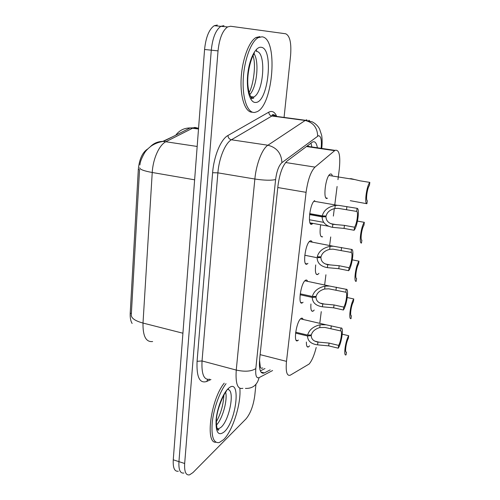 <?xml version="1.0" encoding="UTF-8"?>
<svg xmlns="http://www.w3.org/2000/svg" width="500" height="500" viewBox="0 0 500 500"><rect width="100%" height="100%" fill="white"/><g stroke="black" fill="none" stroke-linecap="round" stroke-linejoin="round"><path stroke-width="0.75" d="M312.844 223.425L312.087 224.031C307.169 227.375 309.781 203.175 314.669 200.631L314.831 201.244M307.925 263.35L307.219 263.938C302.269 267.494 305.206 243.412 310.056 241L310.069 240.994C310.975 240.481 311.681 240.863 312.175 242.144M303.087 302.238L302.381 302.812C297.644 306.112 300.644 283.275 305.369 280.35L305.581 280.206C306.469 279.725 307.137 280.113 307.594 281.363M298.381 340.075L297.675 340.631C293.163 343.681 296.212 322.006 300.806 318.606L301.231 318.306C302.087 317.863 302.719 318.25 303.137 319.469M325.95 197.875L327.388 198.256C322.694 201.194 325.369 176.65 330.062 174.194L330.381 174.025C331.281 173.719 331.95 174.381 332.394 176.012M322.619 236.825L322.606 236.831C320.131 237.338 319.481 233.35 320.662 224.869M318.938 273.325L317.762 274.494C315.637 275.106 314.944 271.919 315.7 264.938M314.219 310.044L313.05 311.181C311.275 311.812 310.569 309.419 310.931 303.994M309.625 345.819L308.456 346.931C307.038 347.512 306.344 345.875 306.381 342.025M337.962 179.65L339.294 169.137C340.606 155.5 339.181 149.238 335.012 150.363L314.994 167.113C310.812 171.456 307.838 179.862 306.081 192.331L286.494 361.369C285.581 371.694 286.85 376.294 290.312 375.169L309.119 364.031C311.831 360.9 314.2 355.369 316.225 347.438M147.769 148.944L147.619 149.019C142.413 152.375 139.312 159.175 138.319 169.406L130.213 313.188C130 317.656 130.638 321.081 132.125 323.462M172.638 136.762L162.806 141.387M173.819 136.169L173.206 136.475M259.538 360.181L260.275 366.681C260.525 368.181 261.325 368.6 262.675 367.931M311.231 147.231L307.425 145.881M319.781 323.338L321.262 311.637M324.637 285L325.925 274.781M329.631 245.519L330.719 236.938M333.356 216.088L334.3 208.625M334.794 204.706L337.1 186.475M255.95 384.363L254.762 395.606C253.344 405.788 250.438 413.537 246.038 418.869L192.956 472.587L189.506 474.881C185.844 475.469 184.231 471.669 184.669 463.494L218.031 50.875L211.281 50.175C212.581 37.881 215.781 29.931 220.875 26.319L223.962 25.644L220.875 26.319C215.781 29.931 212.581 37.881 211.281 50.175L178.944 461.644L211.281 50.175L204.575 49.475C205.85 37.225 209.062 29.3 214.213 25.712L217.344 25.038M183.894 473.044C180.181 473.606 178.531 469.806 178.944 461.644C178.531 469.806 180.181 473.606 183.894 473.044M138.319 169.406L139.544 169.694L131.275 315.169C131.406 318.325 135.312 320.956 143.006 323.062C142.775 336.175 145.988 342.331 152.637 341.531M178.319 471.219C174.556 471.756 172.869 467.956 173.256 459.812L204.575 49.475M218.031 50.875C219.363 38.544 222.544 30.562 227.575 26.931L230.625 26.25L285.681 33.775C289.894 35.719 291.525 42.994 290.581 55.6L284.069 117.419M317.394 147.781C316.488 142.775 314.812 140.894 312.356 142.119L287.231 160.931C282.706 165.169 279.619 173.5 277.956 185.919L259.631 359.25C258.856 369.469 260.35 374.062 264.119 373.025L270.169 369.894M264.981 368.537L260.331 370.887M342.262 334.206L348.706 335.719C345.444 340.65 343.225 356.887 346.075 354.825L346.438 352.169L346.081 352.081M346.438 352.169C344.619 352.981 346.087 342.244 348.338 338.413L348.706 335.719M295.688 332.219L307.638 335.087C309.075 329.913 313.238 326.469 320.125 324.75L326.087 324.794L340.962 328.062C343.981 326.425 341.731 342.962 338.256 348.188L328.688 345.869L317.575 344.856C311.069 343.994 307.719 341.037 307.525 335.981L295.575 333.113M308.825 335.05L311.262 335.637C311.337 339.113 313.562 341.262 317.931 342.075L329.05 343.081L338.631 345.387C341.031 341.356 342.531 330.319 340.581 330.9L324.931 327.456L319.769 327.569C315.1 328.956 312.288 331.425 311.344 334.975L307.638 335.087M311.262 335.637L307.525 335.981M338.256 348.188L338.631 345.387M340.581 330.9L340.962 328.062M239.844 388.294C241.363 403.206 232.775 430.806 223.619 439.619L219.188 442.581C213.419 443.375 211.119 436.481 212.288 421.9C213.819 408.2 219.806 391.731 226.031 383.675M215.888 442.231C204.862 443.587 210.994 398.963 224.219 383.175M347.25 297.538L353.775 298.956C350.525 303.494 348.25 320.181 351.069 318.581L351.238 315.8M351.444 315.85C349.644 316.344 351.156 305.312 353.394 301.719L353.775 298.956M358.981 261.175C355.756 265.3 353.413 282.462 356.2 281.344L356.587 278.538C354.812 278.688 356.362 267.35 358.587 264.012L358.981 261.175L352.319 259.85M364.331 222.331C361.131 226.025 358.719 243.675 361.475 243.069L361.875 240.188C360.119 239.975 361.719 228.312 363.931 225.256L364.331 222.331L357.475 221.106M350.269 200.688L366.9 203.719C364.181 203.781 366.662 185.619 369.837 182.387L359.994 180.819L351.119 178.669L349.469 178.738M366.9 203.719L367.306 200.75C365.581 200.162 367.225 188.162 369.425 185.394L369.837 182.387M300.219 293.812L312.369 296.488C313.837 291.181 318.056 287.725 325.019 286.112L329.494 286.031L346.181 289.294C349.169 288.181 346.856 305.181 343.394 310L333.663 307.825L322.4 306.794C315.819 305.756 312.438 302.631 312.256 297.413L300.1 294.731M313.062 296.481L316.031 297.137C316.106 300.725 318.35 302.994 322.762 303.931L334.038 304.956L343.781 307.119C346.175 303.35 347.713 291.994 345.788 292.213L328.837 288.831L324.65 289.012C319.925 290.338 317.081 292.819 316.119 296.462L312.369 296.488M316.031 297.137L312.256 297.413M343.394 310L343.781 307.119M345.788 292.213L346.181 289.294M327.362 267.638L327.731 264.694C323.269 263.619 321.006 261.231 320.944 257.525L317.238 256.769C318.731 251.331 323.006 247.856 330.056 246.356L333.288 246.225L351.55 249.4C354.5 248.844 352.125 266.331 348.681 270.706L338.787 268.688L327.362 267.638C320.706 266.419 317.294 263.113 317.119 257.725L304.762 255.244M327.731 264.694L339.175 265.738L349.081 267.744C351.463 264.25 353.05 252.575 351.144 252.406L332.981 249.137L329.681 249.338C324.9 250.594 322.013 253.094 321.031 256.831L317.238 256.769M320.944 257.525L317.119 257.725M348.681 270.706L349.081 267.744M351.144 252.406L351.55 249.4M309.681 213.625L322.244 215.881C323.775 210.3 328.106 206.819 335.244 205.431L338.531 205.35L357.075 208.325C359.994 208.356 357.544 226.35 354.125 230.263L344.056 228.412L332.469 227.338C325.737 225.925 322.294 222.431 322.125 216.863L309.562 214.6M309.656 213.812L326 216.75C326.056 220.581 328.338 223.1 332.85 224.306L344.456 225.375L354.538 227.213C356.906 224.019 358.537 212 356.662 211.419L338.15 208.344L334.856 208.5C330.012 209.688 327.088 212.2 326.087 216.031L322.244 215.881M326 216.75L322.125 216.863M354.125 230.263L354.538 227.213M356.662 211.419L357.075 208.325M261.938 36.812C278.381 37.875 273.3 105.188 256.994 111.731L254.744 112.438C247.856 113.419 242.425 99.369 243.194 80.188C243.894 61.037 250.856 41.588 258.169 37.681L261.938 36.812M256.512 50.169L256.794 51.481M251.769 97.431L251.544 97.931M252.444 112.194C245.6 112.794 240.275 98.588 241.1 79.538C241.856 60.519 248.787 41.356 256.081 37.481L259.869 36.619M310.956 143.138L311.869 146.969M130.213 313.188L131.375 313.481M260.119 354.637L286.494 361.369M277.787 187.537L306.081 192.331M285.625 162.519L314.994 167.113M306.444 146.525L334.613 150.662M198.556 128.281L194.825 127.438L193.356 127.825L166.044 141.625C159.306 144.769 152.956 158.725 152.238 172.488L143.006 323.062L182.919 333.219M139.65 167.838C139.875 169.45 144.075 171 152.238 172.488L194.625 179.812M150.387 146.644C153.887 143.094 158.238 141.344 163.444 141.394L197.169 146.456M175.781 135.181C179.3 130.4 184.094 127.987 190.156 127.944L198.506 129M173.256 459.812L184.669 463.494M321.144 148.331C321.863 140.162 320.962 135.95 318.456 135.7L281.925 162.65C278.819 165.525 276.719 171.156 275.606 179.537L255.825 368.55C255.306 375.538 256.394 378.569 259.075 377.644L272.6 370.531M242.869 388.3C237.581 389.644 235.375 383.562 236.25 370.069L254.856 179.025C256.219 164.019 262.219 148.706 267.906 145.219L305.175 120.475L306.819 119.787M275.481 115.6L273.669 115.356L271.875 116.006L305.175 120.475C313.212 122.419 317.375 127.619 317.669 136.088M210.95 379.531L206.637 381.5C199.613 383.7 196.425 376.969 197.075 361.306L212.619 172.706C213.869 156.037 220.95 139.156 227.956 135.494L268.788 112.163C272.094 110.456 274.744 111.875 276.744 116.425M255.825 368.55C251.488 371.444 244.963 371.95 236.25 370.069L202.037 360.956C201.394 374.275 203.969 380.363 209.756 379.2M308.875 120.237L309.606 120.856M281.925 162.65C281.425 153.3 276.75 147.494 267.906 145.219L231.412 139.781C225.244 143.112 219.019 158.081 217.887 172.85L202.037 360.956L197.075 361.306M268.788 112.163C268.906 114.262 269.938 115.544 271.875 116.006L231.412 139.781C229.288 139.238 228.137 137.806 227.956 135.494M275.606 179.537C271.175 180.575 264.256 180.406 254.856 179.025L217.887 172.85L212.619 172.706M207.781 379.469L206.637 381.5M259.075 377.644C257.231 385.05 252.681 388.644 245.431 388.419M260.912 372.025L264.325 372.925M330.938 328.644L331.306 325.819M319.769 327.569L320.125 324.75M317.575 344.856L317.931 342.075M328.688 345.869L329.05 343.081M217.831 428.606L217.319 429.113M228.238 388.587L228.375 389M228.119 389.613C235.006 390.375 229.55 419.775 221.175 427.175L218.606 428.837L217.213 428.894M228.494 388.356C241.213 376.625 236.806 420.369 224.369 431.737C218.369 436.481 215.613 432.519 216.094 419.85C217.138 407.938 223.125 392.931 228.494 388.356M225.675 392.312C227.688 400.425 222.456 419.05 216.4 425.112M335.981 290.113L336.362 287.206M324.65 289.012L325.019 286.112M322.4 306.794L322.762 303.931M333.663 307.825L334.038 304.956M341.175 250.463L341.562 247.469M329.681 249.338L330.056 246.356M338.787 268.688L339.175 265.738M346.512 209.65L346.919 206.569M334.856 208.5L335.244 205.431M332.469 227.338L332.85 224.306M344.056 228.412L344.456 225.375M256.394 51.463C266.55 51.394 263.794 92.925 253.644 97.013L251.088 97.387M260.944 47.269C273.969 47.625 268.431 102.625 255.694 102.438C250.181 103.094 246.213 90.45 247.65 75.119C249 59.787 255.431 46.594 260.944 47.269M254.069 53.731C259.575 62.119 256.731 87.85 249.681 94.663M307.219 263.938L305.544 263.594M302.381 302.812L300.788 302.456M297.675 340.631L296.175 340.269M322.606 236.831L321.037 236.531M317.762 274.494L316.262 274.181M313.05 311.181L311.625 310.863M308.456 346.931L307.113 346.6M306.837 146.231L335.012 150.363M312.194 223.975L310.444 223.65M198.538 128.581L193.356 127.825L190.156 127.944L163.444 141.394C159.031 142.006 154.987 143.525 151.325 145.956C148.069 148.456 145.806 150.769 144.531 152.9C141.512 158.294 139.981 162.306 139.944 164.938M214.213 25.712L227.575 26.931M321.788 148.1C322.287 143.206 322.25 138.95 321.669 135.344L319.594 129.062C318.019 126 315.581 123.6 312.275 121.869L305.481 120.288L272.206 115.825C271.994 114.244 273.012 114.138 275.281 115.519M276.012 116.562L275.325 115.575M261.05 372.219L264.119 373.025M325.994 324.781L300.531 318.863M319.188 342.2L314.756 341.125M226.637 390.913C225.394 391.163 216.525 408.406 216.369 420.662C216.588 433.25 219.125 429.738 218.738 429.719L218.606 428.837L217.006 428.356M216.319 421.806C220.831 413.731 223.356 404.831 223.894 395.106M217.537 428.512L217.2 428.869M354.5 179.537L328.888 175.456M329.469 286.025L304.881 280.788M324.731 304.137L319.906 303.062M333.288 246.225L309.356 241.6M330.513 264.988L325.244 263.919M328.631 226.256L310 222.825M337.381 205.306L313.956 201.25M336.556 224.713L330.775 223.656M323.669 222.356L309.406 219.75M250.594 96.625L253.644 97.013L253.731 98.094L252.369 98.569C250.869 98.663 247.306 90.025 247.756 79.388C248.075 68.431 251.887 57.138 253.312 55.169L254.369 52.919M248.588 93.387C252.319 88.869 256.8 66.325 253.012 55.763M258.169 37.681L256.081 37.481M250.775 99.131L252.237 97.494M252.269 97.45L252.675 96.888"/></g></svg>

